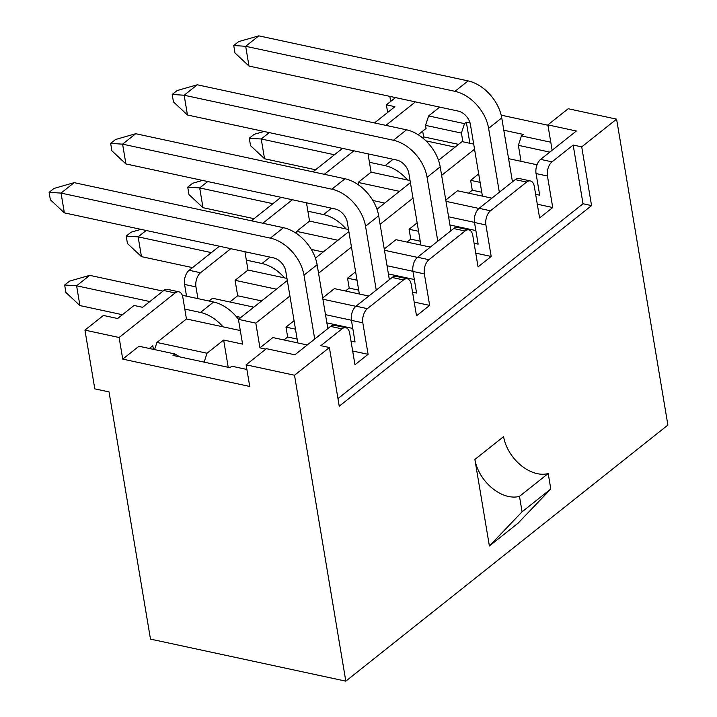 <?xml version="1.0" encoding="UTF-8"?>
<svg xmlns="http://www.w3.org/2000/svg" width="717" height="717" viewBox="0 0 717 717"><rect width="100%" height="100%" fill="white"/><g stroke="black" fill="none" stroke-linecap="round" stroke-linejoin="round"><path stroke-width="1.08" d="M297.143 339.051L287.66 337.017L283.968 339.948M358.679 290.116L349.206 288.082L345.513 291.021M420.225 241.19L410.751 239.146L407.05 242.086M481.77 192.255L472.288 190.211L468.595 193.151M322.695 297.949L334.418 288.628L368.807 296.031M355.883 306.311L322.901 299.213M384.24 249.023L395.963 239.693L430.352 247.096M417.428 257.376L384.446 250.278M445.777 200.088L457.5 190.767L491.889 198.161M478.965 208.441L445.992 201.343M289.919 295.996L255.808 323.116L259.948 347.844L272.872 337.564L307.261 344.967M259.948 347.844L265.864 349.116M295.485 329.166L286.002 327.122L294.069 320.714M175.118 292.957A10.638 6.077 -77.9 0 1 178.918 291.828L167.527 289.372A10.638 6.077 102.1 0 0 163.736 290.51L175.118 292.957L119.121 337.492L122.741 359.118L249.74 386.454L246.11 364.819L294.517 375.242L329.39 347.512L320.849 345.675L341.982 328.87A10.638 6.077 -77.9 0 1 345.773 327.732A10.638 6.077 -77.9 0 1 349.69 333.244L354.969 364.765L368.099 354.323L362.82 322.811L351.429 320.356L355.049 341.982L351.007 341.113M326.871 322.865L352.782 328.44M357.021 280.23L347.548 278.196L355.605 271.779M362.82 322.811A10.638 6.077 -77.9 0 1 367.418 308.642L403.519 279.935A10.638 6.077 -77.9 0 1 407.319 278.805A10.638 6.077 -77.9 0 1 411.226 284.308L416.514 315.83L429.644 305.388L424.356 273.876L412.965 271.42L416.595 293.056L412.553 292.178M388.417 273.93L414.327 279.505M418.567 231.295L409.093 229.261L417.151 222.853M424.356 273.876A10.638 6.077 -77.9 0 1 428.954 259.706L465.064 230.999A10.638 6.077 -77.9 0 1 468.855 229.87A10.638 6.077 -77.9 0 1 472.772 235.382L478.06 266.894L491.19 256.462L485.902 224.941L474.511 222.485L478.14 244.121L474.089 243.251M449.953 224.995L475.864 230.569M480.112 182.36L470.63 180.325L478.696 173.917M485.902 224.941A10.638 6.077 -77.9 0 1 490.5 210.78L526.61 182.073A10.638 6.077 -77.9 0 1 530.401 180.935A10.638 6.077 -77.9 0 1 534.317 186.447L539.596 217.968L552.726 207.527L547.447 176.006L536.056 173.559L539.686 195.185L535.635 194.316M537.033 164.767L508.577 158.645M470.63 180.325L472.288 190.211M552.726 207.527L537.293 204.202M409.093 229.261L410.751 239.146M491.19 256.462L475.747 253.137M347.548 278.196L349.206 288.082M429.644 305.388L414.211 302.072M286.002 327.122L287.66 337.017M368.099 354.323L352.665 351.007M276.395 289.202L235.077 280.311L248.001 270.031L286.97 278.42M337.94 240.267L296.623 231.376L309.547 221.096L348.516 229.485M399.486 191.331L358.159 182.441L371.083 172.161L410.061 180.55M246.11 364.819L266.419 348.668L294.893 354.798L330.591 326.414A10.638 6.077 -77.9 0 1 334.382 325.285L345.773 327.732M154.594 349.6L156.915 342.457L186.456 318.966L240.312 330.555M156.915 342.457L207.034 353.239L223.65 340.028L242.579 344.106L238.438 319.379L287.32 280.508M163.736 290.51L142.602 307.306L134.061 305.469L117.651 318.518L103.409 315.453L84.947 330.134L119.121 337.492M186.456 318.966L182.835 297.34A10.638 6.077 -77.9 0 0 178.918 291.828M122.741 359.118L138.955 346.23L174.831 353.956L172.985 355.426L229.933 367.678L231.779 366.208L246.89 369.461M153.42 349.349L152.82 345.719L149.351 348.471M351.429 320.356A10.638 6.077 -77.9 0 1 356.026 306.195L392.127 277.488A10.638 6.077 -77.9 0 1 395.927 276.35L407.319 278.805M209.023 301.023L212.51 298.254L253.827 307.145M240.903 317.416L236.126 316.394M219.411 246.236L189.171 270.282A10.638 6.077 102.1 0 0 184.574 284.443L186.537 296.184M230.802 248.682L200.563 272.729L189.171 270.282M197.928 298.639L195.956 286.899A10.638 6.077 -77.9 0 1 200.563 272.729M261.66 300.925L237.668 295.762L229.843 301.982M237.668 295.762L235.077 280.311M248.001 270.031L244.927 251.73M412.965 271.42A10.638 6.077 -77.9 0 1 417.572 257.26L453.673 228.553A10.638 6.077 -77.9 0 1 457.464 227.414L468.855 229.87M280.956 197.3L251.407 220.791M292.348 199.756L262.798 223.247M297.044 233.903L296.623 231.376M309.547 221.096L306.473 202.794M474.511 222.485A10.638 6.077 -77.9 0 1 479.108 208.324L515.218 179.617A10.638 6.077 -77.9 0 1 519.009 178.479L530.401 180.935M342.502 148.365L312.953 171.856M353.884 150.821L324.344 174.312M358.59 184.968L358.159 182.441M371.083 172.161L368.018 153.859M489.388 545.987L518.104 523.15L550.799 488.976L548.209 473.525A35.474 23.903 51.5 0 1 503.594 436.626L474.878 459.463L489.388 545.987L522.075 511.813L550.799 488.976M547.447 176.006A10.638 6.077 -77.9 0 1 552.045 161.845L573.17 145.04L581.711 146.877L591.561 205.591L339.24 406.216L329.39 347.512M294.517 375.242L345.818 681.15L667.894 425.064L616.593 119.147L581.711 146.877M536.056 173.559A10.638 6.077 -77.9 0 1 540.654 159.389L576.351 131.014L547.878 124.883L568.187 108.733L616.593 119.147M552.135 150.265L547.878 124.883M549.814 152.103L518.373 145.336L521.053 161.334M439.691 107.111L428.614 115.921L425.548 125.358L461.425 133.084L462.877 141.769M425.548 125.358L426.068 128.451L418.172 134.724M422.672 131.148L423.63 136.866L458.539 144.377M455.071 147.128L425.925 140.855M174.831 353.956L179.976 356.932M387.664 112.452L386.382 104.843L394.933 106.681L374.498 122.93M415.43 101.886L385.889 125.376M386.382 104.843L395.497 97.593M345.818 681.15L150.489 639.107L109.029 391.912L94.796 388.847L84.947 330.134M501.183 115.159L547.931 125.224M207.034 353.239L204.148 362.13M228.221 367.31L223.65 340.028M255.808 323.116L238.438 319.379M389.842 96.374L390.693 101.42M422.456 137.798L423.63 136.866M503.818 130.234L523.285 134.429L521.438 135.898L550.781 142.208M428.614 115.921L464.491 123.638L466.337 122.168L470.065 122.974M438.508 160.303L462.044 141.59L473.695 144.099M466.337 122.168L469.877 143.275M521.438 135.898L518.373 145.336M461.425 133.084L464.491 123.638M522.075 511.813L519.484 496.361L548.209 473.525M519.484 496.361A35.474 23.903 51.5 0 1 474.878 459.463M573.17 145.04L583.02 203.753L591.561 205.591M583.02 203.753L337.958 398.607M474.493 222.369L448.582 216.794M384.742 203.054L372.858 200.5M412.947 271.304L387.037 265.729M323.197 251.99L311.312 249.426M351.411 320.239L325.491 314.664M474.546 149.199L441.636 175.369M413.01 198.125L380.091 224.296M351.464 247.06L318.545 273.231M315.426 258.174L348.865 231.582M376.963 209.239L410.411 182.647M407.623 180.03A35.474 23.903 -128.5 0 0 385.092 165.645L369.425 162.275M334.472 154.755L261.23 138.99L264.546 158.762L315.605 169.759M269.26 132.6L261.23 138.99L249.283 138.229L254.203 134.312L264.08 131.489M264.546 158.762L250.529 145.65L249.283 138.229M499.337 192.246L488.618 128.361A35.474 23.903 -128.5 0 0 454.963 91.328L245.68 46.291L248.996 66.063L458.28 111.108A12.772 8.604 51.5 0 1 470.397 124.435L482.416 196.126M512.467 181.804L501.748 117.92A35.474 23.903 -128.5 0 0 468.093 80.896L258.81 35.85L245.68 46.291L233.742 45.529L238.662 41.613L258.81 35.85M248.996 66.063L234.979 52.95L233.742 45.529M346.078 228.965A35.474 23.903 -128.5 0 0 323.546 214.58L307.889 211.21M272.926 203.691L199.685 187.926L203.001 207.697L254.06 218.685M207.715 181.535L199.685 187.926L187.737 187.164L192.667 183.247L202.544 180.424M203.001 207.697L188.983 194.585L187.737 187.164M437.791 241.181L427.081 177.296A35.474 23.903 -128.5 0 0 393.418 140.263L184.144 95.227L187.46 114.998L396.734 160.043A12.772 8.604 51.5 0 1 408.851 173.371L420.879 245.062M450.921 230.74L440.202 166.855A35.474 23.903 -128.5 0 0 406.548 129.822L197.274 84.785L184.144 95.227L172.197 94.465L177.117 90.548L197.274 84.785M187.46 114.998L173.442 101.877L172.197 94.465M284.541 277.9A35.474 23.903 -128.5 0 0 262.001 263.515L246.343 260.146M211.381 252.617L138.139 236.861L141.455 256.632L192.514 267.62M146.169 230.471L138.139 236.861L126.201 236.099L131.121 232.183L140.998 229.359M141.455 256.632L127.438 243.511L126.201 236.099M376.246 290.116L365.536 226.222A35.474 23.903 -128.5 0 0 331.881 189.198L122.598 144.153L125.914 163.933L335.197 208.979A12.772 8.604 51.5 0 1 347.315 222.306L359.334 293.997M389.376 279.675L378.666 215.79A35.474 23.903 -128.5 0 0 345.011 178.757L135.728 133.72L122.598 144.153L110.651 143.4L115.58 139.483L135.728 133.72M125.914 163.933L111.897 150.812L110.651 143.4M222.996 326.827A35.474 23.903 -128.5 0 0 200.464 312.451L184.798 309.081M149.844 301.552L76.602 285.787L79.919 305.567L122.428 314.718M238.492 319.343A35.474 23.903 -128.5 0 0 213.594 302.009L182.288 295.27M162.974 291.111L89.733 275.355L76.602 285.787L64.655 285.034L69.576 281.118L89.733 275.355M79.919 305.567L65.901 292.446L64.655 285.034M314.709 339.051L303.99 275.158A35.474 23.903 -128.5 0 0 270.336 238.134L61.053 193.088L64.369 212.868L273.652 257.905A12.772 8.604 51.5 0 1 285.769 271.241L297.788 342.923M327.83 328.61L317.12 264.725A35.474 23.903 -128.5 0 0 283.466 227.692L74.183 182.647L61.053 193.088L49.106 192.335L54.035 188.419L74.183 182.647M64.369 212.868L50.351 199.747L49.106 192.335M330.591 326.414L341.982 328.87M367.418 308.642L356.026 306.195M392.127 277.488L403.519 279.935M428.954 259.706L417.572 257.26M453.673 228.553L465.064 230.999M490.5 210.78L479.108 208.324M515.218 179.617L526.61 182.073M552.045 161.845L540.654 159.389M195.956 286.899L184.574 284.443M385.092 165.645L393.122 159.264M488.618 128.361L501.748 117.92M454.963 91.328L468.093 80.896M323.546 214.58L331.577 208.199M427.081 177.296L440.202 166.855M393.418 140.263L406.548 129.822M262.001 263.515L270.031 257.125M365.536 226.222L378.666 215.79M331.881 189.198L345.011 178.757M200.464 312.451L213.594 302.009M303.99 275.158L317.12 264.725M270.336 238.134L283.466 227.692"/></g></svg>
